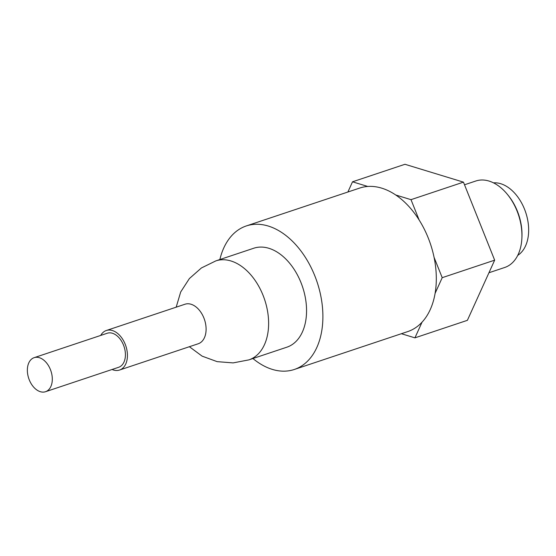 <?xml version="1.0" encoding="UTF-8"?>
<svg xmlns="http://www.w3.org/2000/svg" width="556" height="556" viewBox="0 0 556 556"><rect width="100%" height="100%" fill="white"/><g stroke="black" fill="none" stroke-linecap="round" stroke-linejoin="round"><path stroke-width="0.83" d="M252.924 358.53A75.679 49.352 -108.5 0 0 294.27 369.49A75.679 49.352 -108.5 0 0 314.786 275.762A75.679 49.352 -108.5 0 0 246.322 225.938A75.679 49.352 -108.5 0 0 219.863 259.548M294.27 369.49L407.694 331.605A75.679 49.352 -108.5 0 0 422.039 322.174A75.679 49.352 -108.5 0 0 435.098 293.366A75.679 49.352 -108.5 0 0 434.076 257.352A75.679 49.352 -108.5 0 0 428.21 237.878A75.679 49.352 -108.5 0 0 419.134 219.995A75.679 49.352 -108.5 0 0 395.761 195.003L411.002 199.66L419.134 219.995M488.953 272.746L504.709 267.485A45.585 29.725 -108.5 0 0 521.882 238.197A45.585 29.725 -108.5 0 0 517.066 211.023A45.585 29.725 -108.5 0 0 507.148 194.086A45.585 29.725 -108.5 0 0 475.825 181.006L464.51 184.78M521.882 238.197L521.945 236.953A43.305 28.245 -108.5 0 0 517.365 211.134A43.305 28.245 -108.5 0 0 507.948 195.052L507.148 194.086M517.726 255.385A38.753 25.27 -108.5 0 0 524.516 209.174A38.753 25.27 -108.5 0 0 493.499 182.848M253.765 248.226A52.181 34.027 71.5 0 1 300.97 282.58A52.181 34.027 71.5 0 1 286.826 347.201L248.886 359.878A52.181 34.027 71.5 0 0 263.03 295.25A52.181 34.027 71.5 0 0 215.825 260.896L253.765 248.226M100.706 335.435A20.843 13.594 71.5 0 1 106.342 330.5L185.016 304.222A20.843 13.594 71.5 0 1 203.871 317.942A20.843 13.594 71.5 0 1 198.221 343.761L119.547 370.039A20.843 13.594 71.5 0 1 112.076 369.483M106.342 330.5A20.843 13.594 71.5 0 1 125.197 344.22A20.843 13.594 71.5 0 1 119.547 370.039M34.145 357.668L107.259 333.246A17.945 11.704 71.5 0 1 123.495 345.061A17.945 11.704 71.5 0 1 118.63 367.294L45.516 391.716A17.945 11.704 71.5 0 1 29.28 379.894A17.945 11.704 71.5 0 1 34.145 357.668A17.945 11.704 71.5 0 1 50.381 369.483A17.945 11.704 71.5 0 1 45.516 391.716M347.889 192.015L352.518 181.805L367.759 186.462A75.679 49.352 -108.5 0 0 359.746 188.053L246.322 225.938M434.076 257.352L442.208 277.68L435.098 293.366M422.039 322.174L414.929 337.853L401.383 333.718M352.518 181.805L404.97 164.284L463.454 182.139L494.659 260.166L467.381 320.332L414.929 337.853M494.659 260.166L442.208 277.68M463.454 182.139L411.002 199.66M395.761 195.003A75.679 49.352 -108.5 0 0 367.759 186.462M215.825 260.896L201.411 267.957L189.381 278.563L180.693 291.969L176.176 307.176M189.381 346.715L202.127 356.146L217.132 361.643L233.117 362.901L248.886 359.878"/></g></svg>
